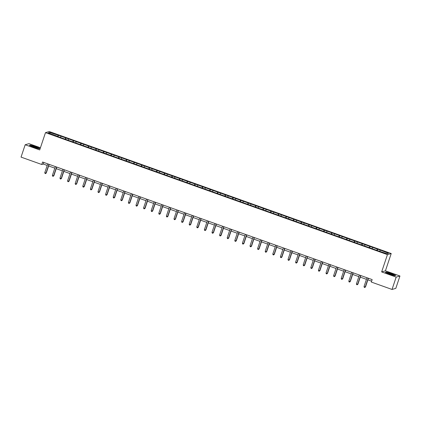<?xml version="1.0" encoding="UTF-8"?>
<svg xmlns="http://www.w3.org/2000/svg" width="421" height="421" viewBox="0 0 421 421"><rect width="100%" height="100%" fill="white"/><g stroke="black" fill="none" stroke-linecap="round" stroke-linejoin="round"><path stroke-width="0.63" d="M40.432 147.75L28.965 143.661L25.181 144.756L21.05 157.107L41.758 164.495L43.289 164.048L47.21 165.448M391.214 253.537L49.268 131.547L45.489 132.641L387.436 254.626L391.214 253.537L385.431 270.824L381.647 271.919L396.172 277.102L399.95 276.008L385.431 270.824M399.95 276.008L395.819 288.359L392.035 289.453L396.172 277.102M56.461 136.078L378.284 250.884L386.941 253.731L388.494 253.284L380.584 250.221L377.658 249.179L377.216 250.506M56.493 135.851L48.21 132.894L49.762 132.447L58.419 135.294L57.977 136.62M377.658 249.179L58.419 135.294M392.035 289.453L371.327 282.065L372.153 279.591L42.584 162.022L41.758 164.495M60.971 136.441L60.535 137.293M65.65 138.109L65.108 139.162M68.57 139.156L68.139 140.004M73.249 140.825L72.712 141.877M76.169 141.866L75.738 142.714M80.848 143.535L80.311 144.587M83.774 144.577L83.337 145.424M88.452 146.245L87.91 147.297M91.373 147.287L90.941 148.139M96.051 148.955L95.514 150.008M98.977 150.002L98.54 150.85M103.65 151.671L103.113 152.723M106.576 152.712L106.145 153.56M111.255 154.381L110.718 155.433M114.175 155.423L113.744 156.27M118.854 157.091L118.317 158.143M121.78 158.133L121.343 158.985M126.453 159.806L125.916 160.859M129.379 160.848L128.947 161.696M134.057 162.517L133.52 163.569M136.978 163.559L136.546 164.406M141.656 165.227L141.119 166.279M144.582 166.269L144.145 167.116M149.26 167.937L148.718 168.989M152.181 168.979L151.749 169.831M156.859 170.652L156.323 171.705M159.78 171.694L159.349 172.542M164.458 173.363L163.922 174.415M167.384 174.405L166.948 175.252M172.063 176.073L171.526 177.125M174.983 177.115L174.552 177.967M179.662 178.783L179.125 179.835M182.588 179.83L182.151 180.677M187.261 181.498L186.724 182.551M190.187 182.54L189.755 183.388M194.865 184.209L194.328 185.261M197.786 185.251L197.354 186.098M202.464 186.919L201.927 187.971M205.39 187.961L204.953 188.813M210.068 189.629L209.526 190.681M212.989 190.676L212.558 191.523M217.668 192.344L217.131 193.397M220.588 193.386L220.157 194.234M225.267 195.055L224.73 196.107M228.193 196.097L227.756 196.944M232.871 197.765L232.329 198.817M235.792 198.807L235.36 199.659M240.47 200.475L239.933 201.527M243.396 201.522L242.959 202.369M248.069 203.19L247.532 204.243M250.995 204.232L250.558 205.08M255.673 205.901L255.137 206.953M258.594 206.943L258.162 207.79M263.272 208.611L262.736 209.663M266.198 209.653L265.762 210.505M270.871 211.321L270.335 212.373M273.797 212.368L273.366 213.215M278.476 214.036L277.939 215.089M281.396 215.078L280.965 215.926M286.075 216.747L285.538 217.799M289.001 217.789L288.564 218.636M293.679 219.457L293.137 220.509M296.6 220.499L296.168 221.351M301.278 222.167L300.741 223.225M304.199 223.214L303.767 224.061M308.877 224.882L308.34 225.935M311.803 225.924L311.366 226.772M316.481 227.593L315.939 228.645M319.402 228.635L318.971 229.482M324.081 230.303L323.544 231.355M327.006 231.345L326.57 232.197M331.68 233.018L331.143 234.071M334.606 234.06L334.174 234.907M339.284 235.728L338.747 236.781M342.205 236.77L341.773 237.618M346.883 238.439L346.346 239.491M349.809 239.481L349.372 240.333M354.487 241.149L353.945 242.201M357.408 242.191L356.976 243.043M362.086 243.864L361.55 244.917M365.007 244.906L364.575 245.753M369.685 246.574L369.149 247.627M372.611 247.616L372.175 248.464M377.29 249.285L376.748 250.337M380.21 250.327L379.779 251.179M25.181 144.756L39.7 149.934L45.489 132.641M381.647 271.919L387.436 254.626M48.631 165.953L54.809 168.158M56.235 168.668L62.408 170.868M63.834 171.379L70.012 173.584M71.433 174.089L77.611 176.294M79.037 176.799L85.21 179.004M86.637 179.514L92.815 181.714M94.236 182.225L100.414 184.43M101.84 184.935L108.013 187.14M109.439 187.65L115.617 189.85M117.038 190.36L123.216 192.565M124.642 193.071L130.82 195.276M132.241 195.781L138.42 197.986M139.846 198.496L146.019 200.696M147.445 201.206L153.623 203.411M155.044 203.917L161.222 206.122M162.648 206.627L168.821 208.832M170.247 209.342L176.425 211.542M177.846 212.052L184.024 214.257M185.45 214.763L191.623 216.968M193.05 217.473L199.228 219.678M200.649 220.188L206.827 222.388M208.253 222.898L214.431 225.103M215.852 225.609L222.03 227.814M223.456 228.319L229.629 230.524M231.055 231.034L237.233 233.234M238.654 233.744L244.833 235.949M246.259 236.455L252.432 238.66M253.858 239.165L260.036 241.37M261.457 241.88L267.635 244.08M269.061 244.59L275.239 246.795M276.66 247.301L282.838 249.506M284.264 250.016L290.437 252.216M291.864 252.726L298.042 254.926M299.463 255.436L305.641 257.641M307.067 258.147L313.24 260.352M314.666 260.862L320.844 263.062M322.265 263.572L328.443 265.777M329.869 266.282L336.042 268.487M337.468 268.993L343.647 271.198M345.067 271.708L351.246 273.908M352.672 274.418L358.85 276.623M360.271 277.129L366.449 279.333M367.875 279.839L371.627 281.181M49.762 132.447L50.12 133.573M58.045 135.399L57.509 136.451M43.821 162.464L43.289 164.048M370.059 246.464L369.617 247.79M362.46 243.754L362.013 245.08M354.856 241.044L354.414 242.37M347.257 238.333L346.815 239.66M339.658 235.618L339.21 236.944M332.053 232.908L331.611 234.234M324.454 230.198L324.012 231.524M316.855 227.487L316.408 228.814M309.251 224.772L308.809 226.098M301.652 222.062L301.204 223.388M294.047 219.352L293.605 220.678M286.448 216.636L286.006 217.967M278.849 213.926L278.402 215.252M271.245 211.216L270.803 212.542M263.646 208.506L263.204 209.832M256.047 205.79L255.6 207.121M248.443 203.08L248.001 204.406M240.844 200.37L240.402 201.696M233.245 197.66L232.797 198.986M225.64 194.944L225.198 196.275M218.041 192.234L217.594 193.56M210.437 189.524L209.995 190.85M202.838 186.813L202.396 188.14M195.239 184.098L194.791 185.429M187.634 181.388L187.192 182.714M180.035 178.678L179.593 180.004M172.436 175.967L171.989 177.294M164.832 173.252L164.39 174.578M157.233 170.542L156.786 171.868M149.629 167.832L149.187 169.158M142.03 165.121L141.588 166.448M134.431 162.406L133.983 163.732M126.826 159.696L126.384 161.022M119.227 156.986L118.785 158.312M111.628 154.27L111.181 155.602M104.024 151.56L103.582 152.886M96.425 148.85L95.983 150.176M88.826 146.14L88.378 147.466M81.221 143.424L80.779 144.756M73.622 140.714L73.175 142.04M66.018 138.004L65.576 139.33M391.646 273.529L386.373 272.019L385.236 272.345L389.367 274.187L394.64 275.702L395.777 275.371L391.604 273.65M29.354 145.387L33.485 147.234L38.758 148.745L39.895 148.413L35.764 146.571L30.491 145.061L29.354 145.387M368.196 278.181L365.244 287.001L364.028 286.569L366.98 277.749M368.401 278.255L365.502 286.927L364.744 287.49L364.254 287.317L364.028 286.569M365.502 286.927L364.744 287.49M388.062 272.882A3.41 0.4 18.5 0 0 387.283 272.976A3.41 0.4 18.5 0 0 389.572 274.066A3.41 0.4 18.5 0 0 392.882 275.034A3.41 0.4 18.5 0 0 393.614 275.092A3.41 0.4 18.5 0 0 391.988 274.087A3.41 0.4 18.5 0 0 388.062 272.882M392.419 274.934A2.584 0.3 18.5 0 0 388.499 273.592A2.584 0.3 18.5 0 0 388.33 273.566M395.582 275.429L394.63 275.697M385.483 272.455L386.473 272.171L391.577 273.639L395.582 275.423M33.927 147.192A3.41 0.4 18.5 0 0 37.732 148.139A3.41 0.4 18.5 0 0 35.259 146.808A3.41 0.4 18.5 0 0 31.401 146.019A3.41 0.4 18.5 0 0 33.927 147.192M36.538 147.976A2.584 0.3 18.5 0 0 34.943 147.308A2.584 0.3 18.5 0 0 32.449 146.608M29.602 145.503L30.586 145.219L35.696 146.682L39.7 148.466L38.748 148.739M360.597 275.471L357.645 284.291L356.429 283.854L359.376 275.034M360.802 275.545L357.903 284.217L357.14 284.78L356.655 284.607L356.429 283.854M357.903 284.217L357.14 284.78M352.993 272.761L350.046 281.581L348.825 281.144L351.777 272.324M353.203 272.834L350.298 281.507L349.541 282.07L349.051 281.896L348.825 281.144M350.298 281.507L349.541 282.07M345.394 270.045L342.441 278.87L341.226 278.434L344.178 269.614M345.599 270.119L342.699 278.791L341.941 279.36L341.452 279.186L341.226 278.434M342.699 278.791L341.941 279.36M337.795 267.335L334.842 276.155L333.621 275.723L336.574 266.898M338 267.409L335.095 276.081L334.337 276.644L333.853 276.471L333.621 275.723M335.095 276.081L334.337 276.644M330.19 264.625L327.243 273.445L326.022 273.008L328.975 264.188M330.401 264.698L327.496 273.371L326.738 273.934L326.249 273.761L326.022 273.008M327.496 273.371L326.738 273.934M322.591 261.915L319.639 270.735L318.423 270.298L321.376 261.478M322.796 261.988L319.897 270.661L319.134 271.224L318.65 271.05L318.423 270.298M319.897 270.661L319.134 271.224M314.992 259.199L312.04 268.019L310.819 267.588L313.771 258.768M315.197 259.273L312.293 267.945L311.535 268.514L311.045 268.34L310.819 267.588M312.293 267.945L311.535 268.514M307.388 256.489L304.436 265.309L303.22 264.877L306.172 256.052M307.593 256.563L304.693 265.235L303.936 265.798L303.446 265.625L303.22 264.877M304.693 265.235L303.936 265.798M299.789 253.779L296.837 262.599L295.621 262.162L298.568 253.342M299.994 253.852L297.094 262.525L296.331 263.088L295.847 262.915L295.621 262.162M297.094 262.525L296.331 263.088M292.19 251.063L289.238 259.889L288.017 259.452L290.969 250.632M292.395 251.137L289.49 259.815L288.732 260.378L288.243 260.204L288.017 259.452M289.49 259.815L288.732 260.378M284.585 248.353L281.633 257.173L280.418 256.742L283.37 247.922M284.791 248.427L281.891 257.099L281.133 257.668L280.644 257.489L280.418 256.742M281.891 257.099L281.133 257.668M276.986 245.643L274.034 254.463L272.813 254.031L275.766 245.206M277.192 245.717L274.292 254.389L273.529 254.952L273.045 254.779L272.813 254.031M274.292 254.389L273.529 254.952M269.382 242.933L266.435 251.753L265.214 251.316L268.166 242.496M269.593 243.006L266.688 251.679L265.93 252.242L265.44 252.068L265.214 251.316M266.688 251.679L265.93 252.242M261.783 240.217L258.831 249.043L257.615 248.606L260.567 239.786M261.988 240.291L259.089 248.969L258.331 249.532L257.841 249.358L257.615 248.606M259.089 248.969L258.331 249.532M254.184 237.507L251.232 246.327L250.011 245.896L252.963 237.076M254.389 237.581L251.484 246.253L250.727 246.817L250.242 246.643L250.011 245.896M251.484 246.253L250.727 246.817M246.58 234.797L243.627 243.617L242.412 243.185L245.364 234.36M246.79 234.871L243.885 243.543L243.127 244.106L242.638 243.933L242.412 243.185M243.885 243.543L243.127 244.106M238.981 232.087L236.028 240.907L234.813 240.47L237.765 231.65M239.186 232.16L236.286 240.833L235.523 241.396L235.039 241.222L234.813 240.47M236.286 240.833L235.523 241.396M231.382 229.371L228.429 238.197L227.208 237.76L230.161 228.94M231.587 229.445L228.682 238.123L227.924 238.686L227.435 238.512L227.208 237.76M228.682 238.123L227.924 238.686M223.777 226.661L220.825 235.481L219.609 235.05L222.562 226.23M223.983 226.735L221.083 235.407L220.325 235.97L219.836 235.797L219.609 235.05M221.083 235.407L220.325 235.97M216.178 223.951L213.226 232.771L212.01 232.339L214.957 223.514M216.383 224.025L213.484 232.697L212.721 233.26L212.237 233.087L212.01 232.339M213.484 232.697L212.721 233.26M208.579 221.241L205.627 230.061L204.406 229.624L207.358 220.804M208.784 221.314L205.88 229.987L205.122 230.55L204.632 230.376L204.406 229.624M205.88 229.987L205.122 230.55M200.975 218.525L198.023 227.351L196.807 226.914L199.759 218.094M201.18 218.599L198.28 227.277L197.523 227.84L197.033 227.666L196.807 226.914M198.28 227.277L197.523 227.84M193.376 215.815L190.424 224.635L189.203 224.204L192.155 215.384M193.581 215.889L190.676 224.561L189.918 225.124L189.434 224.951L189.203 224.204M190.676 224.561L189.918 225.124M185.772 213.105L182.825 221.925L181.604 221.488L184.556 212.668M185.982 213.179L183.077 221.851L182.319 222.414L181.83 222.241L181.604 221.488M183.077 221.851L182.319 222.414M178.172 210.395L175.22 219.215L174.005 218.778L176.957 209.958M178.378 210.468L175.478 219.141L174.715 219.704L174.231 219.53L174.005 218.778M175.478 219.141L174.715 219.704M170.573 207.679L167.621 216.505L166.4 216.068L169.353 207.248M170.779 207.753L167.874 216.431L167.116 216.994L166.632 216.82L166.4 216.068M167.874 216.431L167.116 216.994M162.969 204.969L160.017 213.789L158.801 213.358L161.753 204.538M163.174 205.043L160.275 213.715L159.517 214.278L159.027 214.105L158.801 213.358M160.275 213.715L159.517 214.278M155.37 202.259L152.418 211.079L151.202 210.642L154.149 201.822M155.575 202.333L152.676 211.005L151.913 211.568L151.428 211.395L151.202 210.642M152.676 211.005L151.913 211.568M147.771 199.549L144.819 208.369L143.598 207.932L146.55 199.112M147.976 199.622L145.071 208.295L144.314 208.858L143.824 208.684L143.598 207.932M145.071 208.295L144.314 208.858M140.167 196.833L137.214 205.659L135.999 205.222L138.951 196.402M140.372 196.907L137.472 205.58L136.714 206.148L136.225 205.974L135.999 205.222M137.472 205.58L136.714 206.148M132.568 194.123L129.615 202.943L128.4 202.512L131.347 193.686M132.773 194.197L129.873 202.869L129.11 203.432L128.626 203.259L128.4 202.512M129.873 202.869L129.11 203.432M124.963 191.413L122.016 200.233L120.795 199.796L123.748 190.976M125.174 191.487L122.269 200.159L121.511 200.722L121.022 200.549L120.795 199.796M122.269 200.159L121.511 200.722M117.364 188.703L114.412 197.523L113.196 197.086L116.149 188.266M117.57 188.771L114.67 197.449L113.912 198.012L113.423 197.838L113.196 197.086M114.67 197.449L113.912 198.012M109.765 185.987L106.813 194.807L105.592 194.376L108.544 185.556M109.97 186.061L107.066 194.734L106.308 195.302L105.824 195.128L105.592 194.376M107.066 194.734L106.308 195.302M102.161 183.277L99.214 192.097L97.993 191.666L100.945 182.84M102.371 183.351L99.467 192.023L98.709 192.586L98.219 192.413L97.993 191.666M99.467 192.023L98.709 192.586M94.562 180.567L91.61 189.387L90.394 188.95L93.346 180.13M94.767 180.641L91.867 189.313L91.104 189.876L90.62 189.703L90.394 188.95M91.867 189.313L91.104 189.876M86.963 177.851L84.011 186.677L82.79 186.24L85.742 177.42M87.168 177.925L84.263 186.603L83.505 187.166L83.016 186.992L82.79 186.24M84.263 186.603L83.505 187.166M79.359 175.141L76.406 183.961L75.191 183.53L78.143 174.71M79.564 175.215L76.664 183.888L75.906 184.451L75.417 184.277L75.191 183.53M76.664 183.888L75.906 184.451M71.759 172.431L68.807 181.251L67.592 180.82L70.539 171.994M71.965 172.505L69.065 181.177L68.302 181.74L67.818 181.567L67.592 180.82M69.065 181.177L68.302 181.74M64.16 169.721L61.208 178.541L59.987 178.104L62.939 169.284M64.366 169.795L61.461 178.467L60.703 179.03L60.214 178.857L59.987 178.104M61.461 178.467L60.703 179.03M56.556 167.005L53.604 175.831L52.388 175.394L55.34 166.574M56.761 167.079L53.862 175.757L53.104 176.32L52.614 176.146L52.388 175.394M53.862 175.757L53.104 176.32M48.957 164.295L46.005 173.115L44.784 172.684L47.736 163.864M49.162 164.369L46.257 173.042L45.5 173.605L45.015 173.431L44.784 172.684M46.257 173.042L45.5 173.605"/></g></svg>
